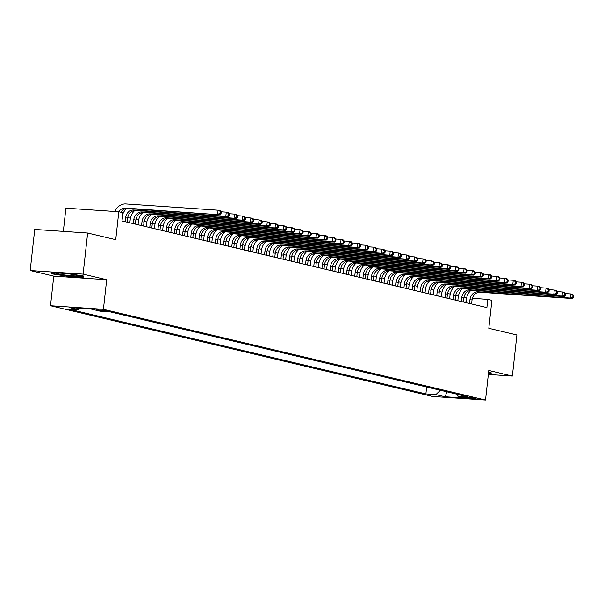 <?xml version="1.0" encoding="UTF-8"?>
<svg xmlns="http://www.w3.org/2000/svg" width="604" height="604" viewBox="0 0 604 604"><rect width="100%" height="100%" fill="white"/><g stroke="black" fill="none" stroke-linecap="round" stroke-linejoin="round"><path stroke-width="0.91" d="M475.378 398.255A5.308 0.385 -173.7 0 0 469.467 397.424A5.308 0.385 -173.7 0 0 465.525 397.364A5.308 0.385 -173.7 0 0 466.228 397.636A5.308 0.385 -173.7 0 0 472.139 398.466A5.308 0.385 -173.7 0 0 476.073 398.527A5.308 0.385 -173.7 0 0 475.378 398.255M50.51 305.73L432.6 396.466L485.51 400.059L103.412 309.323L50.51 305.73L53.771 276.141L106.682 279.728L83.11 274.133L30.2 270.539L53.771 276.141M30.2 270.539L34.738 229.444L87.648 233.031L115.726 239.697L118.814 211.755L65.904 208.161L63.345 231.385M488.342 374.435L512.351 376.066L516.888 334.963L488.81 328.297L491.89 300.347L487.79 299.373L472.358 298.323M83.11 274.133L87.648 233.031M120.845 212.238A8.29 7.142 103.4 0 1 127.497 208.539L219.66 214.79L125.451 208.055A8.29 7.142 103.4 0 0 118.799 211.747L122.914 212.729L122.008 220.943L486.884 307.595L487.79 299.373M96.489 309.814L107.837 311.105L105.353 310.411L96.489 309.814L96.534 309.437M456.156 394.034L457.628 396.081L467.639 396.76L110.139 311.86L100.128 311.181L91.106 309.044L69.369 307.564L78.392 309.709L68.38 309.029L425.88 393.929L435.892 394.608L440.384 390.29M457.628 396.081L466.643 398.225L444.914 396.745L435.892 394.608M106.682 279.728L103.412 309.323M512.351 376.066L488.779 370.463L485.51 400.059M466.605 297.938L463.925 297.342M458.398 296.028L455.726 295.394M450.199 294.088L447.526 293.446M442 292.14L439.327 291.506M433.8 290.192L431.128 289.558M425.601 288.244L422.928 287.61M417.402 286.296L414.729 285.662M409.202 284.348L406.53 283.714M401.003 282.4L398.33 281.766M392.804 280.452L390.131 279.818M384.605 278.504L381.932 277.87M376.405 276.557L373.733 275.922M368.206 274.616L365.533 273.974M360.007 272.668L357.334 272.034M351.807 270.72L349.135 270.086M343.608 268.772L340.935 268.138M335.409 266.825L332.736 266.19M327.209 264.877L324.537 264.242M319.01 262.929L316.337 262.295M310.803 260.981L308.138 260.347M302.604 259.033L299.939 258.399M294.405 257.085L291.74 256.451M286.205 255.145L283.533 254.503M278.006 253.197L275.333 252.563M269.807 251.249L267.134 250.615M261.608 249.301L258.935 248.667M253.408 247.353L250.736 246.719M245.209 245.405L242.536 244.771M237.01 243.457L234.337 242.823M228.81 241.509L226.138 240.875M220.611 239.562L217.938 238.927M212.412 237.614L209.739 236.979M204.212 235.673L201.54 235.032M196.013 233.725L193.34 233.091M187.814 231.777L185.141 231.143M179.614 229.83L176.942 229.195M171.415 227.882L168.743 227.247M163.216 225.934L160.543 225.3M155.017 223.986L152.344 223.352M146.817 222.038L144.145 221.404M138.618 220.09L135.945 219.456M130.419 218.142L127.746 217.508M465.827 302.589L466.341 297.915M79.879 308.282L78.392 309.709M426.643 387.021L425.88 393.929M444.914 396.745L447.119 391.89M51.378 273.786L67.263 276.209L83.193 277.289L83.246 275.945L67.369 273.529L51.431 272.449L51.378 273.786L51.529 272.457M488.394 373.974L491.12 374.155L491.173 372.819L488.561 372.419M82.778 275.877L82.733 276.881L67.301 275.832L67.263 276.209M220.4 211.702L220.218 213.34L221.041 213.537L221.223 211.898L218.067 210.192L125.904 203.941A12.435 10.713 -76.6 0 0 114.881 211.483M220.218 213.34L217.606 214.307L218.067 210.192L220.113 210.683L221.223 211.898M219.66 214.79L221.041 213.537M76.648 275.167A10.781 0.778 -173.7 0 0 65.292 273.544A10.781 0.778 -173.7 0 0 56.731 273.265A10.781 0.778 -173.7 0 0 58.052 273.906A10.781 0.778 -173.7 0 0 70.713 275.651A10.781 0.778 -173.7 0 0 77.992 275.613A10.781 0.778 -173.7 0 0 76.648 275.167M67.301 275.832L51.914 273.491L51.952 272.479M82.846 275.885L82.733 276.881M490.773 372.759L490.659 373.755L488.432 373.604M490.705 372.743L490.659 373.755M127.202 222.181L127.64 218.218A8.29 7.142 103.4 0 1 135.696 210.486L227.859 216.738L225.813 216.255L226.266 212.14L221.132 211.793M125.156 221.691L125.594 217.734A8.29 7.142 103.4 0 1 133.65 209.996L225.813 216.255L229.241 215.485L229.422 213.839L228.599 213.65L228.418 215.288M228.599 213.65L226.266 212.14L228.312 212.631L229.422 213.839M126.606 208.539A12.435 10.713 -76.6 0 0 122.74 214.307M227.859 216.738L229.241 215.485M135.402 224.129L135.84 220.166A8.29 7.142 103.4 0 1 143.895 212.434L236.058 218.686L234.012 218.203L234.465 214.088L229.331 213.741M133.356 223.639L133.794 219.682A8.29 7.142 103.4 0 1 141.849 211.944L234.012 218.203L237.44 217.432L237.621 215.787L236.798 215.598L236.617 217.236M134.805 210.486A12.435 10.713 -76.6 0 0 130.215 219.441L129.845 222.808M236.798 215.598L234.465 214.088L236.511 214.579L237.621 215.787M236.058 218.686L237.44 217.432M143.601 226.077L144.039 222.113A8.29 7.142 103.4 0 1 152.095 214.382L244.258 220.634L242.212 220.143L242.665 216.036L237.531 215.688M141.555 225.586L141.993 221.63A8.29 7.142 103.4 0 1 150.049 213.892L242.212 220.143L245.639 219.38L245.82 217.734L244.998 217.538L244.816 219.184M143.005 212.434A12.435 10.713 -76.6 0 0 138.414 221.389L138.044 224.756M244.998 217.538L242.665 216.036L244.711 216.526L245.82 217.734M244.258 220.634L245.639 219.38M151.8 228.018L152.238 224.061A8.29 7.142 103.4 0 1 160.294 216.33L252.457 222.582L250.411 222.091L250.864 217.984L245.73 217.636M149.754 227.534L150.192 223.578A8.29 7.142 103.4 0 1 158.248 215.839L250.411 222.091L253.839 221.328L254.02 219.682L253.197 219.486L253.016 221.132M151.204 214.382A12.435 10.713 -76.6 0 0 146.613 223.337L146.243 226.704M253.197 219.486L250.864 217.984L252.91 218.467L254.02 219.682M252.457 222.582L253.839 221.328M160 229.965L160.438 226.009A8.29 7.142 103.4 0 1 168.493 218.278L260.656 224.529L258.61 224.039L259.063 219.931L253.929 219.584M157.954 229.482L158.391 225.526A8.29 7.142 103.4 0 1 166.447 217.787L258.61 224.039L262.038 223.276L262.219 221.63L261.396 221.434L261.215 223.08M159.403 216.33A12.435 10.713 -76.6 0 0 154.813 225.277L154.443 228.644M261.396 221.434L259.063 219.931L261.109 220.415L262.219 221.63M260.656 224.529L262.038 223.276M168.199 231.913L168.637 227.957A8.29 7.142 103.4 0 1 176.693 220.218L268.856 226.477L266.809 225.987L267.262 221.879L262.128 221.532M166.153 231.43L166.591 227.466A8.29 7.142 103.4 0 1 174.647 219.735L266.809 225.987L270.237 225.224L270.418 223.578L269.595 223.382L269.414 225.028M167.602 218.278A12.435 10.713 -76.6 0 0 163.012 227.225L162.642 230.592M269.595 223.382L267.262 221.879L269.308 222.363L270.418 223.578M268.856 226.477L270.237 225.224M176.398 233.861L176.836 229.905A8.29 7.142 103.4 0 1 184.892 222.166L277.055 228.425L275.009 227.934L275.462 223.827L270.328 223.48M174.352 233.378L174.79 229.414A8.29 7.142 103.4 0 1 182.846 221.683L275.009 227.934L278.436 227.172L278.618 225.526L277.795 225.33L277.613 226.976M175.802 220.226A12.435 10.713 -76.6 0 0 171.211 229.173L170.841 232.54M277.795 225.33L275.462 223.827L277.508 224.311L278.618 225.526M277.055 228.425L278.436 227.172M184.597 235.809L185.035 231.853A8.29 7.142 103.4 0 1 193.091 224.114L285.254 230.366L283.208 229.882L283.661 225.775L278.527 225.42M182.551 235.326L182.989 231.362A8.29 7.142 103.4 0 1 191.045 223.631L283.208 229.882L286.636 229.112L286.817 227.474L285.994 227.278L285.813 228.924M184.001 222.174A12.435 10.713 -76.6 0 0 179.411 231.121L179.041 234.488M285.994 227.278L283.661 225.775L285.707 226.258L286.817 227.474M285.254 230.366L286.636 229.112M192.797 237.757L193.235 233.801A8.29 7.142 103.4 0 1 201.291 226.062L293.453 232.314L291.407 231.83L291.86 227.716L286.726 227.368M190.751 237.266L191.189 233.31A8.29 7.142 103.4 0 1 199.244 225.579L291.407 231.83L294.835 231.06L295.016 229.422L294.193 229.226L294.012 230.871M192.2 224.122A12.435 10.713 -76.6 0 0 187.61 233.069L187.24 236.436M294.193 229.226L291.86 227.716L293.906 228.206L295.016 229.422M293.453 232.314L294.835 231.06M200.996 239.705L201.434 235.749A8.29 7.142 103.4 0 1 209.49 228.01L301.653 234.261L299.607 233.778L300.06 229.663L294.926 229.316M198.95 239.214L199.388 235.258A8.29 7.142 103.4 0 1 207.444 227.527L299.607 233.778L303.034 233.008L303.216 231.37L302.4 231.173L302.211 232.812M200.4 226.07A12.435 10.713 -76.6 0 0 195.809 235.016L195.439 238.384M302.4 231.173L300.06 229.663L302.106 230.154L303.216 231.37M301.653 234.261L303.034 233.008M209.195 241.653L209.633 237.689A8.29 7.142 103.4 0 1 217.689 229.958L309.852 236.209L307.806 235.726L308.259 231.611L303.125 231.264M207.149 241.162L207.587 237.206A8.29 7.142 103.4 0 1 215.643 229.467L307.806 235.726L311.234 234.956L311.415 233.31L310.599 233.121L310.411 234.76M208.599 228.01A12.435 10.713 -76.6 0 0 204.009 236.964L203.639 240.332M310.599 233.121L308.259 231.611L310.305 232.102L311.415 233.31M309.852 236.209L311.234 234.956M217.395 243.601L217.833 239.637A8.29 7.142 103.4 0 1 225.896 231.906L318.051 238.157L316.005 237.674L316.458 233.559L311.324 233.212M215.349 243.11L215.787 239.154A8.29 7.142 103.4 0 1 223.842 231.415L316.005 237.674L319.433 236.904L319.614 235.258L318.799 235.069L318.618 236.708M216.798 229.958A12.435 10.713 -76.6 0 0 212.208 238.912L211.838 242.279M318.799 235.069L316.458 233.559L318.504 234.05L319.614 235.258M318.051 238.157L319.433 236.904M225.594 245.549L226.032 241.585A8.29 7.142 103.4 0 1 234.095 233.854L326.251 240.105L324.205 239.614L324.658 235.507L319.524 235.16M223.548 245.058L223.986 241.102A8.29 7.142 103.4 0 1 232.042 233.363L324.205 239.614L327.632 238.852L327.813 237.206L326.998 237.01L326.817 238.656M225.005 231.906A12.435 10.713 -76.6 0 0 220.407 240.86L220.037 244.227M326.998 237.01L324.658 235.507L326.704 235.998L327.813 237.206M326.251 240.105L327.632 238.852M233.793 247.489L234.231 243.533A8.29 7.142 103.4 0 1 242.295 235.802L334.45 242.053L332.404 241.562L332.857 237.455L327.723 237.108M231.747 247.006L232.185 243.05A8.29 7.142 103.4 0 1 240.241 235.311L332.404 241.562L335.832 240.8L336.013 239.154L335.197 238.958L335.016 240.603M233.204 233.854A12.435 10.713 -76.6 0 0 228.606 242.808L228.237 246.175M335.197 238.958L332.857 237.455L334.903 237.938L336.013 239.154M334.45 242.053L335.832 240.8M242 249.437L242.431 245.481A8.29 7.142 103.4 0 1 250.494 237.749L342.649 244.001L340.603 243.51L341.056 239.403L335.922 239.056M239.947 248.954L240.384 244.998A8.29 7.142 103.4 0 1 248.44 237.259L340.603 243.51L344.031 242.748L344.212 241.102L343.397 240.905L343.215 242.551M241.404 235.802A12.435 10.713 -76.6 0 0 236.806 244.748L236.436 248.116M343.397 240.905L341.056 239.403L343.11 239.886L344.212 241.102M342.649 244.001L344.031 242.748M250.199 251.385L250.63 247.429A8.29 7.142 103.4 0 1 258.693 239.69L350.849 245.949L348.802 245.458L349.255 241.351L344.121 241.004M248.146 250.902L248.584 246.938A8.29 7.142 103.4 0 1 256.64 239.207L348.802 245.458L352.23 244.696L352.411 243.05L351.596 242.853L351.415 244.499M249.603 237.749A12.435 10.713 -76.6 0 0 245.005 246.696L244.635 250.064M351.596 242.853L349.255 241.351L351.309 241.834L352.411 243.05M350.849 245.949L352.23 244.696M258.399 253.333L258.829 249.377A8.29 7.142 103.4 0 1 266.892 241.638L359.048 247.897L357.002 247.406L357.455 243.299L352.321 242.951M256.345 252.849L256.783 248.886A8.29 7.142 103.4 0 1 264.839 241.155L357.002 247.406L360.429 246.643L360.611 244.998L359.795 244.801L359.614 246.447M257.802 239.697A12.435 10.713 -76.6 0 0 253.204 248.644L252.834 252.011M359.795 244.801L357.455 243.299L359.508 243.782L360.611 244.998M359.048 247.897L360.429 246.643M266.598 255.281L267.028 251.324A8.29 7.142 103.4 0 1 275.092 243.586L367.247 249.837L365.201 249.354L365.654 245.247L360.52 244.892M264.544 254.797L264.982 250.834A8.29 7.142 103.4 0 1 273.038 243.102L365.201 249.354L368.629 248.584L368.81 246.945L367.995 246.749L367.813 248.395M266.002 241.645A12.435 10.713 -76.6 0 0 261.404 250.592L261.034 253.959M367.995 246.749L365.654 245.247L367.708 245.73L368.81 246.945M367.247 249.837L368.629 248.584M274.797 257.228L275.228 253.272A8.29 7.142 103.4 0 1 283.291 245.534L375.454 251.785L373.4 251.302L373.853 247.187L368.719 246.84M272.744 256.738L273.182 252.782A8.29 7.142 103.4 0 1 281.238 245.05L373.4 251.302L376.828 250.532L377.009 248.893L376.194 248.697L376.013 250.343M274.201 243.593A12.435 10.713 -76.6 0 0 269.603 252.54L269.233 255.907M376.194 248.697L373.853 247.187L375.907 247.678L377.009 248.893M375.454 251.785L376.828 250.532M282.997 259.176L283.435 255.22A8.29 7.142 103.4 0 1 291.49 247.481L383.653 253.733L381.6 253.25L382.053 249.135L376.919 248.788M280.943 258.686L281.381 254.729A8.29 7.142 103.4 0 1 289.437 246.998L381.6 253.25L385.027 252.48L385.209 250.841L384.393 250.645L384.212 252.283M282.4 245.541A12.435 10.713 -76.6 0 0 277.81 254.488L277.432 257.855M384.393 250.645L382.053 249.135L384.106 249.626L385.209 250.841M383.653 253.733L385.027 252.48M291.196 261.124L291.634 257.161A8.29 7.142 103.4 0 1 299.69 249.429L391.853 255.681L389.799 255.198L390.252 251.083L385.118 250.736M289.142 260.634L289.58 256.677A8.29 7.142 103.4 0 1 297.636 248.939L389.799 255.198L393.227 254.427L393.408 252.782L392.592 252.593L392.411 254.231M290.599 247.481A12.435 10.713 -76.6 0 0 286.009 256.436L285.632 259.803M392.592 252.593L390.252 251.083L392.306 251.574L393.408 252.782M391.853 255.681L393.227 254.427M299.395 263.072L299.833 259.108A8.29 7.142 103.4 0 1 307.889 251.377L400.052 257.629L397.998 257.145L398.451 253.031L393.317 252.683M297.342 262.581L297.78 258.625A8.29 7.142 103.4 0 1 305.835 250.887L397.998 257.145L401.426 256.375L401.607 254.729L400.792 254.541L400.611 256.179M298.799 249.429A12.435 10.713 -76.6 0 0 294.208 258.384L293.831 261.751M400.792 254.541L398.451 253.031L400.505 253.521L401.607 254.729M400.052 257.629L401.426 256.375M307.595 265.02L308.032 261.056A8.29 7.142 103.4 0 1 316.088 253.325L408.251 259.577L406.198 259.086L406.651 254.979L401.517 254.631M305.541 264.529L305.979 260.573A8.29 7.142 103.4 0 1 314.035 252.834L406.198 259.086L409.625 258.323L409.806 256.677L408.991 256.481L408.81 258.127M306.998 251.377A12.435 10.713 -76.6 0 0 302.408 260.332L302.03 263.699M408.991 256.481L406.651 254.979L408.704 255.469L409.806 256.677M408.251 259.577L409.625 258.323M315.794 266.96L316.232 263.004A8.29 7.142 103.4 0 1 324.288 255.273L416.45 261.524L414.397 261.034L414.85 256.927L409.716 256.579M313.74 266.477L314.178 262.521A8.29 7.142 103.4 0 1 322.234 254.782L414.397 261.034L417.825 260.271L418.006 258.625L417.19 258.429L417.009 260.075M315.197 253.325A12.435 10.713 -76.6 0 0 310.607 262.279L310.229 265.647M417.19 258.429L414.85 256.927L416.903 257.41L418.006 258.625M416.45 261.524L417.825 260.271M323.993 268.908L324.431 264.952A8.29 7.142 103.4 0 1 332.487 257.221L424.65 263.472L422.596 262.982L423.049 258.874L417.915 258.527M321.94 268.425L322.377 264.469A8.29 7.142 103.4 0 1 330.433 256.73L422.596 262.982L426.024 262.219L426.213 260.573L425.39 260.377L425.208 262.023M323.397 255.273A12.435 10.713 -76.6 0 0 318.806 264.22L318.429 267.587M425.39 260.377L423.049 258.874L425.103 259.358L426.213 260.573M424.65 263.472L426.024 262.219M332.192 270.856L332.63 266.9A8.29 7.142 103.4 0 1 340.686 259.161L432.849 265.42L430.795 264.929L431.248 260.822L426.114 260.475M330.139 270.373L330.577 266.409A8.29 7.142 103.4 0 1 338.633 258.678L430.795 264.929L434.231 264.167L434.412 262.521L433.589 262.325L433.408 263.971M331.596 257.221A12.435 10.713 -76.6 0 0 327.006 266.168L326.628 269.535M433.589 262.325L431.248 260.822L433.302 261.305L434.412 262.521M432.849 265.42L434.231 264.167M340.392 272.804L340.83 268.848A8.29 7.142 103.4 0 1 348.886 261.109L441.048 267.368L438.995 266.877L439.448 262.77L434.314 262.423M338.338 272.321L338.776 268.357A8.29 7.142 103.4 0 1 346.832 260.626L438.995 266.877L442.43 266.115L442.611 264.469L441.788 264.273L441.607 265.919M339.795 259.169A12.435 10.713 -76.6 0 0 335.205 268.116L334.827 271.483M441.788 264.273L439.448 262.77L441.501 263.253L442.611 264.469M441.048 267.368L442.43 266.115M348.591 274.752L349.029 270.796A8.29 7.142 103.4 0 1 357.085 263.057L449.248 269.308L447.194 268.825L447.647 264.718L442.513 264.363M346.537 274.269L346.975 270.305A8.29 7.142 103.4 0 1 355.031 262.574L447.194 268.825L450.629 268.055L450.811 266.417L449.988 266.221L449.806 267.866M347.995 261.117A12.435 10.713 -76.6 0 0 343.404 270.063L343.027 273.431M449.988 266.221L447.647 264.718L449.701 265.201L450.811 266.417M449.248 269.308L450.629 268.055M356.79 276.7L357.228 272.744A8.29 7.142 103.4 0 1 365.284 265.005L457.447 271.256L455.393 270.773L455.846 266.658L450.712 266.311M354.737 276.209L355.175 272.253A8.29 7.142 103.4 0 1 363.231 264.522L455.393 270.773L458.829 270.003L459.01 268.365L458.187 268.168L458.006 269.814M356.194 263.065A12.435 10.713 -76.6 0 0 351.603 272.011L351.234 275.379M458.187 268.168L455.846 266.658L457.9 267.149L459.01 268.365M457.447 271.256L458.829 270.003M364.99 278.648L365.428 274.692A8.29 7.142 103.4 0 1 373.483 266.953L465.646 273.204L463.593 272.721L464.046 268.606L458.912 268.259M362.936 278.157L363.374 274.201A8.29 7.142 103.4 0 1 371.43 266.47L463.593 272.721L467.028 271.951L467.209 270.313L466.386 270.116L466.205 271.755M364.393 265.013A12.435 10.713 -76.6 0 0 359.803 273.959L359.433 277.327M466.386 270.116L464.046 268.606L466.099 269.097L467.209 270.313M465.646 273.204L467.028 271.951M373.189 280.596L373.627 276.632A8.29 7.142 103.4 0 1 381.683 268.901L473.846 275.152L471.792 274.669L472.245 270.554L467.111 270.207M371.135 280.105L371.573 276.149A8.29 7.142 103.4 0 1 379.637 268.41L471.792 274.669L475.227 273.899L475.408 272.253L474.585 272.064L474.404 273.703M372.593 266.953A12.435 10.713 -76.6 0 0 368.002 275.907L367.632 279.274M474.585 272.064L472.245 270.554L474.299 271.045L475.408 272.253M473.846 275.152L475.227 273.899M381.388 282.544L381.826 278.58A8.29 7.142 103.4 0 1 389.882 270.849L482.045 277.1L479.991 276.617L480.444 272.502L475.31 272.155M379.335 282.053L379.773 278.097A8.29 7.142 103.4 0 1 387.836 270.358L479.991 276.617L483.426 275.847L483.608 274.201L482.785 274.012L482.604 275.651M380.792 268.901A12.435 10.713 -76.6 0 0 376.201 277.855L375.831 281.222M482.785 274.012L480.444 272.502L482.498 272.993L483.608 274.201M482.045 277.1L483.426 275.847M389.588 284.484L390.025 280.528A8.29 7.142 103.4 0 1 398.081 272.797L490.244 279.048L488.191 278.557L488.644 274.45L483.51 274.103M387.534 284.001L387.972 280.045A8.29 7.142 103.4 0 1 396.035 272.306L488.191 278.557L491.626 277.795L491.807 276.149L490.984 275.952L490.803 277.598M388.991 270.849A12.435 10.713 -76.6 0 0 384.401 279.803L384.031 283.17M490.984 275.952L488.644 274.45L490.697 274.941L491.807 276.149M490.244 279.048L491.626 277.795M397.787 286.432L398.225 282.476A8.29 7.142 103.4 0 1 406.281 274.744L498.443 280.996L496.39 280.505L496.85 276.398L491.716 276.051M395.741 285.949L396.171 281.993A8.29 7.142 103.4 0 1 404.235 274.254L496.39 280.505L499.825 279.743L500.006 278.097L499.183 277.9L499.002 279.546M397.19 272.797A12.435 10.713 -76.6 0 0 392.6 281.751L392.23 285.118M499.183 277.9L496.85 276.398L498.896 276.881L500.006 278.097M498.443 280.996L499.825 279.743M405.986 288.38L406.424 284.424A8.29 7.142 103.4 0 1 414.48 276.692L506.643 282.944L504.589 282.453L505.05 278.346L499.916 277.999M403.94 287.897L404.37 283.94A8.29 7.142 103.4 0 1 412.434 276.202L504.589 282.453L508.024 281.691L508.206 280.045L507.383 279.848L507.201 281.494M405.39 274.744A12.435 10.713 -76.6 0 0 400.799 283.691L400.429 287.059M507.383 279.848L505.05 278.346L507.096 278.829L508.206 280.045M506.643 282.944L508.024 281.691M414.185 290.328L414.623 286.372A8.29 7.142 103.4 0 1 422.679 278.633L514.842 284.892L512.788 284.401L513.249 280.294L508.115 279.946M412.139 289.844L412.57 285.881A8.29 7.142 103.4 0 1 420.633 278.15L512.788 284.401L516.224 283.638L516.405 281.993L515.582 281.796L515.401 283.442M413.589 276.692A12.435 10.713 -76.6 0 0 408.999 285.639L408.629 289.006M515.582 281.796L513.249 280.294L515.295 280.777L516.405 281.993M514.842 284.892L516.224 283.638M422.385 292.276L422.823 288.319A8.29 7.142 103.4 0 1 430.879 280.581L523.041 286.84L520.988 286.349L521.448 282.242L516.314 281.894M420.339 291.792L420.769 287.829A8.29 7.142 103.4 0 1 428.832 280.097L520.988 286.349L524.423 285.586L524.604 283.94L523.781 283.744L523.6 285.39M421.788 278.64A12.435 10.713 -76.6 0 0 417.198 287.587L416.828 290.954M523.781 283.744L521.448 282.242L523.494 282.725L524.604 283.94M523.041 286.84L524.423 285.586M430.584 294.224L431.022 290.267A8.29 7.142 103.4 0 1 439.078 282.529L531.241 288.78L529.195 288.297L529.648 284.19L524.514 283.835M428.538 293.74L428.968 289.777A8.29 7.142 103.4 0 1 437.032 282.045L529.195 288.297L532.622 287.527L532.803 285.888L531.981 285.692L531.799 287.338M429.988 280.588A12.435 10.713 -76.6 0 0 425.397 289.535L425.027 292.902M531.981 285.692L529.648 284.19L531.694 284.673L532.803 285.888M531.241 288.78L532.622 287.527M438.783 296.171L439.221 292.215A8.29 7.142 103.4 0 1 447.277 284.476L539.44 290.728L537.394 290.245L537.847 286.13L532.713 285.783M436.737 295.681L437.175 291.724A8.29 7.142 103.4 0 1 445.231 283.993L537.394 290.245L540.822 289.475L541.003 287.836L540.18 287.64L539.999 289.286M438.187 282.536A12.435 10.713 -76.6 0 0 433.596 291.483L433.227 294.85M540.18 287.64L537.847 286.13L539.893 286.621L541.003 287.836M539.44 290.728L540.822 289.475M446.983 298.119L447.421 294.163A8.29 7.142 103.4 0 1 455.476 286.424L547.639 292.676L545.593 292.193L546.046 288.078L540.912 287.731M444.937 297.629L445.375 293.672A8.29 7.142 103.4 0 1 453.43 285.941L545.593 292.193L549.021 291.422L549.202 289.784L548.379 289.588L548.198 291.226M446.386 284.484A12.435 10.713 -76.6 0 0 441.796 293.431L441.426 296.798M548.379 289.588L546.046 288.078L548.092 288.569L549.202 289.784M547.639 292.676L549.021 291.422M455.182 300.067L455.62 296.103A8.29 7.142 103.4 0 1 463.676 288.372L555.839 294.624L553.793 294.14L554.245 290.026L549.111 289.678M453.136 299.576L453.574 295.62A8.29 7.142 103.4 0 1 461.63 287.882L553.793 294.14L557.22 293.37L557.401 291.724L556.578 291.536L556.397 293.174M454.586 286.424A12.435 10.713 -76.6 0 0 449.995 295.379L449.625 298.746M556.578 291.536L554.245 290.026L556.292 290.516L557.401 291.724M555.839 294.624L557.22 293.37M463.381 302.015L463.819 298.051A8.29 7.142 103.4 0 1 471.875 290.32L564.038 296.572L561.992 296.088L562.445 291.974L557.311 291.626M461.335 301.524L461.773 297.568A8.29 7.142 103.4 0 1 469.829 289.829L561.992 296.088L565.419 295.318L565.601 293.672L564.778 293.484L564.597 295.122M462.785 288.372A12.435 10.713 -76.6 0 0 458.194 297.327L457.824 300.694M564.778 293.484L562.445 291.974L564.491 292.464L565.601 293.672M564.038 296.572L565.419 295.318M471.581 303.955L472.018 299.999A8.29 7.142 103.4 0 1 480.074 292.268L572.237 298.519L570.191 298.029L570.644 293.922L565.51 293.574M469.534 303.472L469.972 299.516A8.29 7.142 103.4 0 1 478.028 291.777L570.191 298.029L573.619 297.266L573.8 295.62L572.977 295.424L572.796 297.07M470.984 290.32A12.435 10.713 -76.6 0 0 466.394 299.274L466.024 302.642M572.977 295.424L570.644 293.922L572.69 294.412L573.8 295.62M572.237 298.519L573.619 297.266M98.377 309.505L98.293 310.237M125.451 208.055L127.497 208.539M125.594 217.734L127.64 218.218M133.65 209.996L135.696 210.486M133.794 219.682L135.84 220.166M141.849 211.944L143.895 212.434M141.993 221.63L144.039 222.113M150.049 213.892L152.095 214.382M150.192 223.578L152.238 224.061M158.248 215.839L160.294 216.33M158.391 225.526L160.438 226.009M166.447 217.787L168.493 218.278M166.591 227.466L168.637 227.957M174.647 219.735L176.693 220.218M174.79 229.414L176.836 229.905M182.846 221.683L184.892 222.166M182.989 231.362L185.035 231.853M191.045 223.631L193.091 224.114M191.189 233.31L193.235 233.801M199.244 225.579L201.291 226.062M199.388 235.258L201.434 235.749M207.444 227.527L209.49 228.01M207.587 237.206L209.633 237.689M215.643 229.467L217.689 229.958M215.787 239.154L217.833 239.637M223.842 231.415L225.896 231.906M223.986 241.102L226.032 241.585M232.042 233.363L234.095 233.854M232.185 243.05L234.231 243.533M240.241 235.311L242.295 235.802M240.384 244.998L242.431 245.481M248.44 237.259L250.494 237.749M248.584 246.938L250.63 247.429M256.64 239.207L258.693 239.69M256.783 248.886L258.829 249.377M264.839 241.155L266.892 241.638M264.982 250.834L267.028 251.324M273.038 243.102L275.092 243.586M273.182 252.782L275.228 253.272M281.238 245.05L283.291 245.534M281.381 254.729L283.435 255.22M289.437 246.998L291.49 247.481M289.58 256.677L291.634 257.161M297.636 248.939L299.69 249.429M297.78 258.625L299.833 259.108M305.835 250.887L307.889 251.377M305.979 260.573L308.032 261.056M314.035 252.834L316.088 253.325M314.178 262.521L316.232 263.004M322.234 254.782L324.288 255.273M322.377 264.469L324.431 264.952M330.433 256.73L332.487 257.221M330.577 266.409L332.63 266.9M338.633 258.678L340.686 259.161M338.776 268.357L340.83 268.848M346.832 260.626L348.886 261.109M346.975 270.305L349.029 270.796M355.031 262.574L357.085 263.057M355.175 272.253L357.228 272.744M363.231 264.522L365.284 265.005M363.374 274.201L365.428 274.692M371.43 266.47L373.483 266.953M371.573 276.149L373.627 276.632M379.637 268.41L381.683 268.901M379.773 278.097L381.826 278.58M387.836 270.358L389.882 270.849M387.972 280.045L390.025 280.528M396.035 272.306L398.081 272.797M396.171 281.993L398.225 282.476M404.235 274.254L406.281 274.744M404.37 283.94L406.424 284.424M412.434 276.202L414.48 276.692M412.57 285.881L414.623 286.372M420.633 278.15L422.679 278.633M420.769 287.829L422.823 288.319M428.832 280.097L430.879 280.581M428.968 289.777L431.022 290.267M437.032 282.045L439.078 282.529M437.175 291.724L439.221 292.215M445.231 283.993L447.277 284.476M445.375 293.672L447.421 294.163M453.43 285.941L455.476 286.424M453.574 295.62L455.62 296.103M461.63 287.882L463.676 288.372M461.773 297.568L463.819 298.051M469.829 289.829L471.875 290.32M469.972 299.516L472.018 299.999M478.028 291.777L480.074 292.268"/></g></svg>
